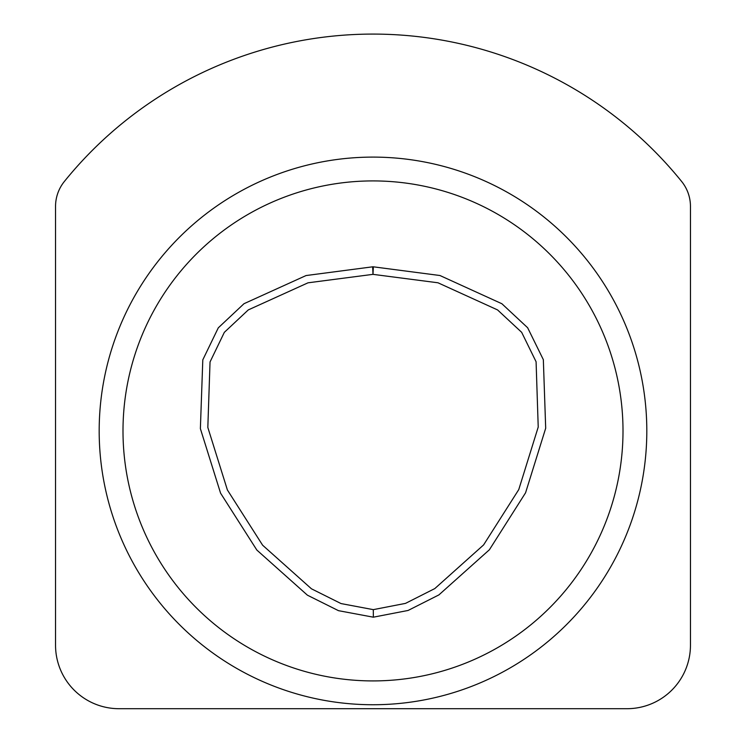 <?xml version="1.0" encoding="UTF-8"?>
<svg xmlns="http://www.w3.org/2000/svg" width="746" height="746" viewBox="0 0 746 746"><rect width="100%" height="100%" fill="white"/><g stroke="black" fill="none" stroke-linecap="round" stroke-linejoin="round"><path stroke-width="1.12" d="M373.354 266.816L439.963 275.516L501.89 303.743L527.636 327.736L543.34 359.675L545.69 428.232L525.576 492.789L489.395 549.765L438.9 594.907L408.09 610.461L373.345 617.184L338.479 610.666L307.408 595.177L256.838 550.044L220.574 493.171L200.376 428.642L202.8 359.852L218.289 327.839L243.998 303.706L306.056 275.554L372.646 266.816A7.544 7.544 0 0 1 373.354 266.816L372.991 274.351L308.014 282.818L248.297 309.907L224.332 332.343L210.036 361.959L207.826 427.43L227.39 489.963L262.62 545.205L311.455 588.808L341.043 603.57L373.308 609.641L405.507 603.383L434.815 588.575L483.595 544.925L518.759 489.6L538.22 427.057L536.085 361.754L521.659 332.315L497.563 309.916L437.977 282.781L372.991 274.351L372.646 266.816M690.46 645.206L690.46 206.437A39.687 39.687 0 0 0 681.648 181.492A396.835 396.835 0 0 0 64.352 181.492A39.687 39.687 0 0 0 55.54 206.437L55.54 645.206A63.494 63.494 0 0 0 119.024 708.7L626.976 708.7A63.494 63.494 0 0 0 690.46 645.206M646.81 430.918A273.81 273.81 0 0 1 236.09 668.052A273.81 273.81 0 0 1 236.09 193.792A273.81 273.81 0 0 1 646.81 430.918M623.003 430.918A250.003 250.003 0 0 1 247.998 647.425A250.003 250.003 0 0 1 247.998 214.41A250.003 250.003 0 0 1 623.003 430.918M373.308 609.641L373.345 617.184"/></g></svg>
